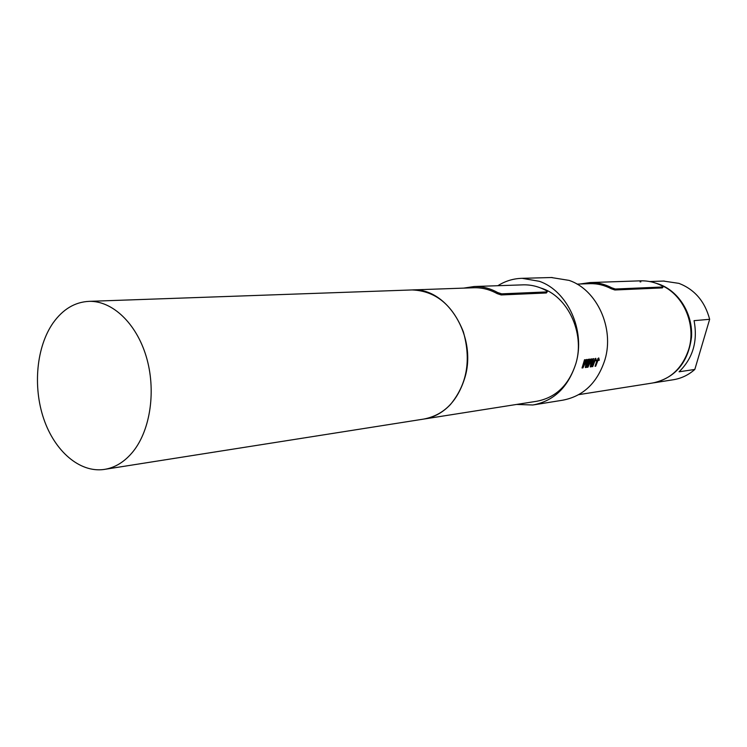 <?xml version="1.0" encoding="UTF-8"?>
<svg xmlns="http://www.w3.org/2000/svg" width="747" height="747" viewBox="0 0 747 747"><rect width="100%" height="100%" fill="white"/><g stroke="black" fill="none" stroke-linecap="round" stroke-linejoin="round"><path stroke-width="1.12" d="M578.785 394.64L652.122 383.08C670.022 379.765 682.216 368.551 688.706 349.428C696.727 324.021 682.777 293.244 659.816 284.766M551.286 277.52L569.121 280.396C596.853 289.668 614.538 328.064 604.958 359.69C597.451 382.791 583.342 396.302 562.612 400.215L534.217 404.781M516.616 404.444L532.891 404.995C553.994 401.008 568.355 387.086 575.974 363.238C585.713 330.585 567.627 290.9 539.371 281.311L522.125 278.323C513.432 278.528 505.346 280.993 497.866 285.709M591.222 366.786L593.706 358.663L593.09 358.737L591.054 365.647L591.941 358.877L591.307 358.952L588.104 366.021L590.139 359.092L589.532 359.167L587.039 367.328L587.954 367.207L591.307 360.175L590.298 366.908L591.222 366.786L590.382 366.516M598.767 357.953L596.872 360.848L595.088 366.291L595.695 366.217L598.506 358.915L598.636 360.428L599.271 360.222L598.767 357.953M595.798 358.308L593.902 361.212L592.11 366.674L592.716 366.6L595.536 359.27L595.667 360.792L596.311 360.586L595.798 358.308M586.255 367.431L588.748 359.26L588.132 359.335L586.087 366.273L586.965 359.475L586.32 359.55L583.099 366.656L585.144 359.69L584.528 359.765L582.034 367.972L582.959 367.851L586.33 360.782L585.331 367.543L586.255 367.431L585.405 367.15M424.716 418.927L536.542 401.298C555.88 397.693 569.018 385.013 575.974 363.238C585.106 332.732 567.431 295.719 540.697 287.987M411.233 289.967L412.148 289.939C446.575 287.324 476.997 335.758 465.129 376.815C457.827 401.176 443.933 415.285 423.446 419.123C433.652 417.601 442.663 412.717 450.478 404.472C467.071 384.322 471.357 360.082 463.327 331.743C452.579 304.841 435.51 290.91 412.148 289.939L411.233 289.967M598.506 358.028L598.524 358.877M598.739 360.007L599.271 360.222M597.787 358.625L598.506 358.915M595.191 366.011L595.695 366.217M595.546 358.383L595.555 359.242L594.817 358.98M595.77 360.371L596.311 360.586M592.212 366.394L592.716 366.6M590.765 365.526L590.494 366.497M587.693 365.853L587.235 366.917L587.954 367.207M587.59 365.815L588.104 366.021M590.578 365.451L591.054 365.647M585.797 366.161L585.527 367.132M582.697 366.497L582.23 367.552L582.959 367.851M582.576 366.45L583.099 366.656M585.611 366.086L586.087 366.273M655.894 283.188L658.957 284.149C678.78 291.05 693.039 313.955 691.517 337.196C688.127 362.622 675.297 377.87 653.037 382.94M653.942 382.8L672.832 379.821C681.012 378.598 688.342 375.143 694.813 369.448L709.65 319.305C704.916 301.461 694.673 289.481 678.939 283.365L663.401 281.059M709.65 319.305L694.066 320.659C697.922 341.192 692.927 358.243 679.07 371.791L694.813 369.448M615.313 289.014L614.865 289.985L611.373 288.809L611.821 287.838L615.313 289.014L662.813 286.997L661.907 285.784C655.184 282.329 648.191 280.676 640.917 280.825L640.104 280.853M611.821 287.838C604.837 284.168 597.581 282.413 590.046 282.562L580.102 284M611.373 288.809C604.519 285.214 597.395 283.487 589.999 283.655L589.178 283.683M614.865 289.985L662.384 287.903L662.813 286.997M663.112 286.876L662.384 287.903M640.87 281.852L640.067 281.88M501.657 293.851L501.181 294.944L497.157 293.618L497.633 292.525L501.657 293.851L546.832 291.928L547.29 291.75L546.104 290.536C538.811 286.577 531.238 284.682 523.386 284.84L522.508 284.868M497.633 292.525C490.125 288.361 482.347 286.353 474.28 286.512L463.663 288.118M497.157 293.618C489.789 289.537 482.151 287.576 474.242 287.744L473.355 287.772M501.181 294.944L546.365 292.973L546.832 291.928M547.29 291.75L546.365 292.973M133.302 451.272C124.824 461.786 115.01 467.855 103.87 469.49C79.499 472.814 54.615 451.029 43.69 418.684C32.719 386.348 36.482 346.673 53.14 322.872C62.935 309.193 74.933 302.012 89.164 301.349C112.293 300.714 136.253 323.171 146.216 356.506C156.244 389.794 150.661 429.441 133.302 451.272M596.974 360.493L597.497 360.698M594.005 360.857L594.528 361.062M589.999 283.655L577.029 284.112M474.242 287.744L89.164 301.349M552.182 277.501L522.125 278.323M598.636 358.924L597.815 358.597M595.667 359.279L594.836 358.952M664.195 281.031L649.703 281.544M590.046 282.562L640.917 280.825M474.28 286.512L523.386 284.84M105.262 469.265L423.446 419.123"/></g></svg>
